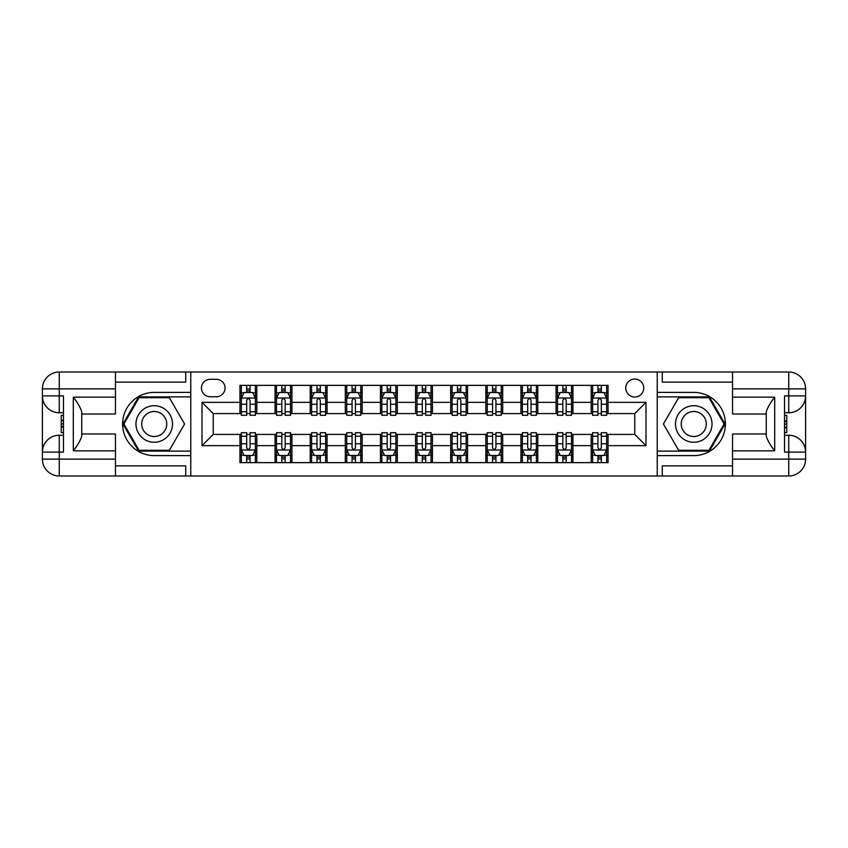 <?xml version="1.0" encoding="UTF-8"?>
<svg xmlns="http://www.w3.org/2000/svg" width="848" height="848" viewBox="0 0 848 848"><rect width="100%" height="100%" fill="white"/><g stroke="black" fill="none" stroke-linecap="round" stroke-linejoin="round"><path stroke-width="1.27" d="M634.749 379.035A8.989 8.989 0 0 0 625.76 388.034A8.989 8.989 0 0 0 634.749 397.023A8.989 8.989 0 0 0 643.738 388.034A8.989 8.989 0 0 0 634.749 379.035M732.545 382.13L662.288 382.13L662.288 372.018L657.232 372.018L657.232 392.391L693.759 392.391A31.609 31.609 0 0 1 725.379 424A31.609 31.609 0 0 1 693.759 455.609L657.232 455.609L657.232 475.982L657.232 372.018L190.768 372.018L190.768 475.982L732.545 475.982L732.545 459.128L788.735 459.128L788.735 452.101L784.527 452.101L784.527 395.899L788.735 395.899L788.735 388.872L732.545 388.872L732.545 397.161L774.69 397.161L774.69 450.839C770.196 445.062 767.387 440.197 766.263 436.232L766.263 411.768C767.387 407.803 770.196 402.938 774.69 397.161M210.156 396.747L216.335 396.747A8.713 8.713 0 0 0 225.049 388.034A8.713 8.713 0 0 0 216.335 379.321L210.156 379.321A8.713 8.713 0 0 0 201.442 388.034A8.713 8.713 0 0 0 210.156 396.747M239.942 445.635L202.004 445.635L202.004 402.365L239.942 402.365L239.942 413.601L213.251 413.601L213.251 434.399L239.942 434.399L239.942 462.637L608.058 462.637L608.058 434.399L634.749 434.399L634.749 413.601L608.058 413.601L608.058 402.365L645.996 402.365L645.996 445.635L608.058 445.635M608.058 402.365L608.058 385.363L239.942 385.363L239.942 402.365M591.194 385.363L591.194 413.601L592.604 413.601M597.935 413.601L601.317 413.601M606.649 413.601L608.058 413.601M591.194 413.601L571.531 413.601M556.065 385.363L556.065 413.601L557.475 413.601M562.818 413.601L566.188 413.601M556.065 413.601L536.402 413.601M520.948 385.363L520.948 413.601L522.347 413.601M527.689 413.601L531.06 413.601M520.948 413.601L501.274 413.601M485.819 385.363L485.819 413.601L487.229 413.601M492.561 413.601L495.932 413.601M485.819 413.601L466.146 413.601M450.691 385.363L450.691 413.601L452.101 413.601M457.443 413.601L460.814 413.601M450.691 413.601L431.028 413.601M415.573 385.363L415.573 413.601L416.972 413.601M422.315 413.601L425.685 413.601M415.573 413.601L395.899 413.601M380.445 385.363L380.445 413.601L381.854 413.601M387.186 413.601L390.557 413.601M380.445 413.601L360.771 413.601M345.316 385.363L345.316 413.601L346.726 413.601M352.068 413.601L355.439 413.601M345.316 413.601L325.653 413.601M310.198 385.363L310.198 413.601L311.598 413.601M316.94 413.601L320.311 413.601M310.198 413.601L290.525 413.601M275.07 385.363L275.07 413.601L276.469 413.601M281.812 413.601L285.182 413.601M275.07 413.601L255.396 413.601M239.942 413.601L241.351 413.601M246.683 413.601L250.065 413.601M239.942 434.399L241.351 434.399M246.683 434.399L250.065 434.399M255.396 434.399L256.806 434.399L256.806 462.637M276.469 434.399L256.806 434.399M281.812 434.399L285.182 434.399M290.525 434.399L291.935 434.399L291.935 462.637M311.598 434.399L291.935 434.399M316.94 434.399L320.311 434.399M325.653 434.399L327.052 434.399L327.052 462.637M346.726 434.399L327.052 434.399M352.068 434.399L355.439 434.399M360.771 434.399L362.181 434.399L362.181 462.637M381.854 434.399L362.181 434.399M387.186 434.399L390.557 434.399M395.899 434.399L397.309 434.399L397.309 462.637M416.972 434.399L397.309 434.399M422.315 434.399L425.685 434.399M431.028 434.399L432.427 434.399L432.427 462.637M452.101 434.399L432.427 434.399M457.443 434.399L460.814 434.399M466.146 434.399L467.555 434.399L467.555 462.637M487.229 434.399L467.555 434.399M492.561 434.399L495.932 434.399M501.274 434.399L502.684 434.399L502.684 462.637M522.347 434.399L502.684 434.399M527.689 434.399L531.06 434.399M536.402 434.399L537.802 434.399L537.802 462.637M557.475 434.399L537.802 434.399M562.818 434.399L566.188 434.399M571.531 434.399L572.93 434.399L572.93 462.637M592.604 434.399L572.93 434.399M597.935 434.399L601.317 434.399M606.649 434.399L608.058 434.399M256.806 385.363L256.806 413.601M239.942 392.391L241.351 392.391M246.683 392.391L250.065 392.391M255.396 392.391L256.806 392.391M239.942 455.609L241.351 455.609M246.683 455.609L250.065 455.609M255.396 455.609L256.806 455.609M275.07 434.399L275.07 462.637M291.935 385.363L291.935 413.601M275.07 392.391L276.469 392.391M281.812 392.391L285.182 392.391M290.525 392.391L291.935 392.391M275.07 455.609L276.469 455.609M281.812 455.609L285.182 455.609M290.525 455.609L291.935 455.609M310.198 434.399L310.198 462.637M310.198 455.609L311.598 455.609M316.94 455.609L320.311 455.609M325.653 455.609L327.052 455.609M327.052 385.363L327.052 413.601M310.198 392.391L311.598 392.391M316.94 392.391L320.311 392.391M325.653 392.391L327.052 392.391M345.316 434.399L345.316 462.637M345.316 455.609L346.726 455.609M352.068 455.609L355.439 455.609M360.771 455.609L362.181 455.609M362.181 385.363L362.181 413.601M345.316 392.391L346.726 392.391M352.068 392.391L355.439 392.391M360.771 392.391L362.181 392.391M380.445 434.399L380.445 462.637M380.445 455.609L381.854 455.609M387.186 455.609L390.557 455.609M395.899 455.609L397.309 455.609M397.309 385.363L397.309 413.601M380.445 392.391L381.854 392.391M387.186 392.391L390.557 392.391M395.899 392.391L397.309 392.391M415.573 434.399L415.573 462.637M415.573 455.609L416.972 455.609M422.315 455.609L425.685 455.609M431.028 455.609L432.427 455.609M432.427 385.363L432.427 413.601M415.573 392.391L416.972 392.391M422.315 392.391L425.685 392.391M431.028 392.391L432.427 392.391M450.691 434.399L450.691 462.637M450.691 455.609L452.101 455.609M457.443 455.609L460.814 455.609M466.146 455.609L467.555 455.609M467.555 385.363L467.555 413.601M450.691 392.391L452.101 392.391M457.443 392.391L460.814 392.391M466.146 392.391L467.555 392.391M485.819 434.399L485.819 462.637M485.819 455.609L487.229 455.609M492.561 455.609L495.932 455.609M501.274 455.609L502.684 455.609M502.684 385.363L502.684 413.601M485.819 392.391L487.229 392.391M492.561 392.391L495.932 392.391M501.274 392.391L502.684 392.391M520.948 434.399L520.948 462.637M520.948 455.609L522.347 455.609M527.689 455.609L531.06 455.609M536.402 455.609L537.802 455.609M537.802 385.363L537.802 413.601M520.948 392.391L522.347 392.391M527.689 392.391L531.06 392.391M536.402 392.391L537.802 392.391M556.065 434.399L556.065 462.637M556.065 455.609L557.475 455.609M562.818 455.609L566.188 455.609M571.531 455.609L572.93 455.609M572.93 385.363L572.93 413.601M556.065 392.391L557.475 392.391M562.818 392.391L566.188 392.391M571.531 392.391L572.93 392.391M591.194 434.399L591.194 462.637M591.194 455.609L592.604 455.609M597.935 455.609L601.317 455.609M606.649 455.609L608.058 455.609M591.194 392.391L592.604 392.391M597.935 392.391L601.317 392.391M606.649 392.391L608.058 392.391M213.251 413.601L202.004 402.365M213.251 434.399L202.004 445.635M645.996 402.365L634.749 413.601M645.996 445.635L634.749 434.399M250.065 389.02L246.683 389.02M255.396 411.768L250.065 411.768L250.065 415.287L255.396 415.287L255.396 398.147L252.587 392.529L244.16 392.529L241.351 398.147L241.351 415.287L246.683 415.287L246.683 411.768L241.351 411.768M241.351 398.147L241.351 385.363M255.396 398.147L255.396 385.363M246.683 392.529L246.683 385.363M250.065 385.363L250.065 392.529M250.065 411.768L250.065 400.256C248.941 398.094 247.817 398.094 246.683 400.256L246.683 411.768M246.683 458.98L250.065 458.98M241.351 436.232L246.683 436.232L246.683 432.713L241.351 432.713L241.351 449.853L244.16 455.471L252.587 455.471L255.396 449.853L255.396 432.713L250.065 432.713L250.065 436.232L255.396 436.232M255.396 449.853L255.396 462.637M241.351 449.853L241.351 462.637M250.065 455.471L250.065 462.637M246.683 462.637L246.683 455.471M246.683 436.232L246.683 447.744C247.807 449.906 248.93 449.906 250.065 447.744L250.065 436.232M285.182 389.02L281.812 389.02M290.525 411.768L285.182 411.768L285.182 415.287L290.525 415.287L290.525 398.147L287.716 392.529L279.289 392.529L276.469 398.147L276.469 415.287L281.812 415.287L281.812 411.768L276.469 411.768M276.469 398.147L276.469 385.363M290.525 398.147L290.525 385.363M281.812 392.529L281.812 385.363M285.182 385.363L285.182 392.529M285.182 411.768L285.182 400.256C284.059 398.094 282.935 398.094 281.812 400.256L281.812 411.768M320.311 389.02L316.94 389.02M325.653 411.768L320.311 411.768L320.311 415.287L325.653 415.287L325.653 398.147L322.844 392.529L314.407 392.529L311.598 398.147L311.598 415.287L316.94 415.287L316.94 411.768L311.598 411.768M311.598 398.147L311.598 385.363M325.653 398.147L325.653 385.363M316.94 392.529L316.94 385.363M320.311 385.363L320.311 392.529M320.311 411.768L320.311 400.256C319.187 398.094 318.064 398.094 316.94 400.256L316.94 411.768M355.439 389.02L352.068 389.02M360.771 411.768L355.439 411.768L355.439 415.287L360.771 415.287L360.771 398.147L357.962 392.529L349.535 392.529L346.726 398.147L346.726 415.287L352.068 415.287L352.068 411.768L346.726 411.768M346.726 398.147L346.726 385.363M360.771 398.147L360.771 385.363M352.068 392.529L352.068 385.363M355.439 385.363L355.439 392.529M355.439 411.768L355.439 400.256C354.316 398.094 353.192 398.094 352.068 400.256L352.068 411.768M281.812 458.98L285.182 458.98M276.469 436.232L281.812 436.232L281.812 432.713L276.469 432.713L276.469 449.853L279.289 455.471L287.716 455.471L290.525 449.853L290.525 432.713L285.182 432.713L285.182 436.232L290.525 436.232M290.525 449.853L290.525 462.637M276.469 449.853L276.469 462.637M285.182 455.471L285.182 462.637M281.812 462.637L281.812 455.471M281.812 436.232L281.812 447.744C282.935 449.906 284.059 449.906 285.182 447.744L285.182 436.232M316.94 458.98L320.311 458.98M311.598 436.232L316.94 436.232L316.94 432.713L311.598 432.713L311.598 449.853L314.407 455.471L322.844 455.471L325.653 449.853L325.653 432.713L320.311 432.713L320.311 436.232L325.653 436.232M325.653 449.853L325.653 462.637M311.598 449.853L311.598 462.637M320.311 455.471L320.311 462.637M316.94 462.637L316.94 455.471M316.94 436.232L316.94 447.744C318.064 449.906 319.187 449.906 320.311 447.744L320.311 436.232M352.068 458.98L355.439 458.98M346.726 436.232L352.068 436.232L352.068 432.713L346.726 432.713L346.726 449.853L349.535 455.471L357.962 455.471L360.771 449.853L360.771 432.713L355.439 432.713L355.439 436.232L360.771 436.232M360.771 449.853L360.771 462.637M346.726 449.853L346.726 462.637M355.439 455.471L355.439 462.637M352.068 462.637L352.068 455.471M352.068 436.232L352.068 447.744C353.181 449.906 354.305 449.906 355.439 447.744L355.439 436.232M390.557 389.02L387.186 389.02M395.899 411.768L390.557 411.768L390.557 415.287L395.899 415.287L395.899 398.147L393.09 392.529L384.663 392.529L381.854 398.147L381.854 415.287L387.186 415.287L387.186 411.768L381.854 411.768M381.854 398.147L381.854 385.363M395.899 398.147L395.899 385.363M387.186 392.529L387.186 385.363M390.557 385.363L390.557 392.529M390.557 411.768L390.557 400.256C389.433 398.094 388.31 398.094 387.186 400.256L387.186 411.768M387.186 458.98L390.557 458.98M381.854 436.232L387.186 436.232L387.186 432.713L381.854 432.713L381.854 449.853L384.663 455.471L393.09 455.471L395.899 449.853L395.899 432.713L390.557 432.713L390.557 436.232L395.899 436.232M395.899 449.853L395.899 462.637M381.854 449.853L381.854 462.637M390.557 455.471L390.557 462.637M387.186 462.637L387.186 455.471M387.186 436.232L387.186 447.744C388.31 449.906 389.433 449.906 390.557 447.744L390.557 436.232M145.103 408.185A18.264 18.264 0 0 0 138.425 433.137A18.264 18.264 0 0 0 163.367 439.815A18.264 18.264 0 0 0 170.056 414.863A18.264 18.264 0 0 0 145.103 408.185M147.987 413.167A12.508 12.508 0 0 0 143.407 430.254A12.508 12.508 0 0 0 160.495 434.833A12.508 12.508 0 0 0 165.063 417.746A12.508 12.508 0 0 0 147.987 413.167M184.578 424L169.409 450.277L139.072 450.277L123.903 424L139.072 397.723L169.409 397.723L184.578 424M684.633 439.815A18.264 18.264 0 0 0 709.575 433.137A18.264 18.264 0 0 0 702.897 408.185A18.264 18.264 0 0 0 677.944 414.863A18.264 18.264 0 0 0 684.633 439.815M687.505 434.833A12.508 12.508 0 0 0 704.593 430.254A12.508 12.508 0 0 0 700.013 413.167A12.508 12.508 0 0 0 682.937 417.746A12.508 12.508 0 0 0 687.505 434.833M678.591 397.723L708.928 397.723L724.097 424L708.928 450.277L678.591 450.277L663.422 424L678.591 397.723M115.455 459.128L115.455 475.982L59.265 475.982A16.865 16.865 0 0 1 42.4 459.128L59.265 459.128L59.265 452.101L63.473 452.101L63.473 395.899L59.265 395.899L59.265 372.018L115.455 372.018L115.455 388.872L42.4 388.872L42.4 459.128A16.865 16.865 0 0 0 59.265 475.982L59.265 459.128L115.455 459.128L115.455 450.839L73.31 450.839L73.31 397.161C77.804 402.938 80.613 407.803 81.737 411.768L81.737 436.232C80.613 440.197 77.804 445.062 73.31 450.839M115.455 382.13L185.712 382.13L185.712 372.018L190.768 372.018L190.768 392.391L154.241 392.391A31.609 31.609 0 0 0 122.621 424A31.609 31.609 0 0 0 154.241 455.609L190.768 455.609L190.768 475.982L115.455 475.982M73.31 397.161L115.455 397.161L115.455 388.872M115.455 397.161L115.455 414.025L81.737 414.025M81.737 433.975L115.455 433.975L115.455 450.839M185.712 372.018L115.455 372.018M42.4 452.101A16.865 16.865 0 0 1 59.265 435.236A16.865 16.865 0 0 0 42.4 452.101L59.265 452.101L59.265 435.236L63.473 435.236M63.473 412.764L59.265 412.764L59.265 395.899L42.4 395.899A16.865 16.865 0 0 0 59.265 412.764A16.865 16.865 0 0 1 42.4 395.899M185.712 475.982L185.712 465.87L115.455 465.87M59.265 372.018A16.865 16.865 0 0 0 42.4 388.872A16.865 16.865 0 0 1 59.265 372.018M190.768 396.885L138.584 396.885L122.928 424L138.584 451.115L190.768 451.115M63.473 415.35L61.226 415.35L61.226 426.48L63.473 426.48M61.226 423.862L63.473 423.862M61.226 420.767L63.473 420.767M61.226 420.258L63.473 420.258M61.226 426.48L61.226 432.65L63.473 432.65M61.226 427.032L63.473 427.032M774.69 450.839L732.545 450.839L732.545 459.128M732.545 450.839L732.545 433.975L766.263 433.975M732.545 388.872L732.545 372.018L788.735 372.018A16.865 16.865 0 0 1 805.6 388.872L805.6 459.128A16.865 16.865 0 0 1 788.735 475.982L732.545 475.982M766.263 414.025L732.545 414.025L732.545 397.161M662.288 372.018L732.545 372.018M805.6 395.899A16.865 16.865 0 0 1 788.735 412.764A16.865 16.865 0 0 0 805.6 395.899L788.735 395.899L788.735 412.764L784.527 412.764M784.527 435.236L788.735 435.236L788.735 452.101L805.6 452.101A16.865 16.865 0 0 0 788.735 435.236A16.865 16.865 0 0 1 805.6 452.101M662.288 475.982L662.288 465.87L732.545 465.87M657.232 451.115L709.416 451.115L725.072 424L709.416 396.885L657.232 396.885M784.527 432.65L786.774 432.65L786.774 421.52L784.527 421.52M786.774 424.138L784.527 424.138M786.774 427.233L784.527 427.233M786.774 427.742L784.527 427.742M786.774 421.52L786.774 415.35L784.527 415.35M786.774 420.968L784.527 420.968M425.685 389.02L422.315 389.02M431.028 411.768L425.685 411.768L425.685 415.287L431.028 415.287L431.028 398.147L428.219 392.529L419.781 392.529L416.972 398.147L416.972 415.287L422.315 415.287L422.315 411.768L416.972 411.768M416.972 398.147L416.972 385.363M431.028 398.147L431.028 385.363M422.315 392.529L422.315 385.363M425.685 385.363L425.685 392.529M425.685 411.768L425.685 400.256C424.562 398.094 423.438 398.094 422.315 400.256L422.315 411.768M460.814 389.02L457.443 389.02M466.146 411.768L460.814 411.768L460.814 415.287L466.146 415.287L466.146 398.147L463.337 392.529L454.91 392.529L452.101 398.147L452.101 415.287L457.443 415.287L457.443 411.768L452.101 411.768M452.101 398.147L452.101 385.363M466.146 398.147L466.146 385.363M457.443 392.529L457.443 385.363M460.814 385.363L460.814 392.529M460.814 411.768L460.814 400.256C459.69 398.094 458.567 398.094 457.443 400.256L457.443 411.768M495.932 389.02L492.561 389.02M501.274 411.768L495.932 411.768L495.932 415.287L501.274 415.287L501.274 398.147L498.465 392.529L490.038 392.529L487.229 398.147L487.229 415.287L492.561 415.287L492.561 411.768L487.229 411.768M487.229 398.147L487.229 385.363M501.274 398.147L501.274 385.363M492.561 392.529L492.561 385.363M495.932 385.363L495.932 392.529M495.932 411.768L495.932 400.256C494.819 398.094 493.695 398.094 492.561 400.256L492.561 411.768M531.06 389.02L527.689 389.02M536.402 411.768L531.06 411.768L531.06 415.287L536.402 415.287L536.402 398.147L533.593 392.529L525.156 392.529L522.347 398.147L522.347 415.287L527.689 415.287L527.689 411.768L522.347 411.768M522.347 398.147L522.347 385.363M536.402 398.147L536.402 385.363M527.689 392.529L527.689 385.363M531.06 385.363L531.06 392.529M531.06 411.768L531.06 400.256C529.936 398.094 528.813 398.094 527.689 400.256L527.689 411.768M566.188 389.02L562.818 389.02M571.531 411.768L566.188 411.768L566.188 415.287L571.531 415.287L571.531 398.147L568.711 392.529L560.284 392.529L557.475 398.147L557.475 415.287L562.818 415.287L562.818 411.768L557.475 411.768M557.475 398.147L557.475 385.363M571.531 398.147L571.531 385.363M562.818 392.529L562.818 385.363M566.188 385.363L566.188 392.529M566.188 411.768L566.188 400.256C565.065 398.094 563.941 398.094 562.818 400.256L562.818 411.768M422.315 458.98L425.685 458.98M416.972 436.232L422.315 436.232L422.315 432.713L416.972 432.713L416.972 449.853L419.781 455.471L428.219 455.471L431.028 449.853L431.028 432.713L425.685 432.713L425.685 436.232L431.028 436.232M431.028 449.853L431.028 462.637M416.972 449.853L416.972 462.637M425.685 455.471L425.685 462.637M422.315 462.637L422.315 455.471M422.315 436.232L422.315 447.744C423.438 449.906 424.562 449.906 425.685 447.744L425.685 436.232M457.443 458.98L460.814 458.98M452.101 436.232L457.443 436.232L457.443 432.713L452.101 432.713L452.101 449.853L454.91 455.471L463.337 455.471L466.146 449.853L466.146 432.713L460.814 432.713L460.814 436.232L466.146 436.232M466.146 449.853L466.146 462.637M452.101 449.853L452.101 462.637M460.814 455.471L460.814 462.637M457.443 462.637L457.443 455.471M457.443 436.232L457.443 447.744C458.567 449.906 459.69 449.906 460.814 447.744L460.814 436.232M492.561 458.98L495.932 458.98M487.229 436.232L492.561 436.232L492.561 432.713L487.229 432.713L487.229 449.853L490.038 455.471L498.465 455.471L501.274 449.853L501.274 432.713L495.932 432.713L495.932 436.232L501.274 436.232M501.274 449.853L501.274 462.637M487.229 449.853L487.229 462.637M495.932 455.471L495.932 462.637M492.561 462.637L492.561 455.471M492.561 436.232L492.561 447.744C493.684 449.906 494.808 449.906 495.932 447.744L495.932 436.232M527.689 458.98L531.06 458.98M522.347 436.232L527.689 436.232L527.689 432.713L522.347 432.713L522.347 449.853L525.156 455.471L533.593 455.471L536.402 449.853L536.402 432.713L531.06 432.713L531.06 436.232L536.402 436.232M536.402 449.853L536.402 462.637M522.347 449.853L522.347 462.637M531.06 455.471L531.06 462.637M527.689 462.637L527.689 455.471M527.689 436.232L527.689 447.744C528.813 449.906 529.936 449.906 531.06 447.744L531.06 436.232M562.818 458.98L566.188 458.98M557.475 436.232L562.818 436.232L562.818 432.713L557.475 432.713L557.475 449.853L560.284 455.471L568.711 455.471L571.531 449.853L571.531 432.713L566.188 432.713L566.188 436.232L571.531 436.232M571.531 449.853L571.531 462.637M557.475 449.853L557.475 462.637M566.188 455.471L566.188 462.637M562.818 462.637L562.818 455.471M562.818 436.232L562.818 447.744C563.941 449.906 565.065 449.906 566.188 447.744L566.188 436.232M601.317 389.02L597.935 389.02M606.649 411.768L601.317 411.768L601.317 415.287L606.649 415.287L606.649 398.147L603.84 392.529L595.413 392.529L592.604 398.147L592.604 415.287L597.935 415.287L597.935 411.768L592.604 411.768M592.604 398.147L592.604 385.363M606.649 398.147L606.649 385.363M597.935 392.529L597.935 385.363M601.317 385.363L601.317 392.529M601.317 411.768L601.317 400.256C600.193 398.094 599.07 398.094 597.935 400.256L597.935 411.768M597.935 458.98L601.317 458.98M592.604 436.232L597.935 436.232L597.935 432.713L592.604 432.713L592.604 449.853L595.413 455.471L603.84 455.471L606.649 449.853L606.649 432.713L601.317 432.713L601.317 436.232L606.649 436.232M606.649 449.853L606.649 462.637M592.604 449.853L592.604 462.637M601.317 455.471L601.317 462.637M597.935 462.637L597.935 455.471M597.935 436.232L597.935 447.744C599.059 449.906 600.183 449.906 601.317 447.744L601.317 436.232M275.07 445.635L256.806 445.635M275.07 402.365L256.806 402.365M310.198 402.365L291.935 402.365M310.198 445.635L291.935 445.635M345.316 402.365L327.052 402.365M345.316 445.635L327.052 445.635M380.445 402.365L362.181 402.365M380.445 445.635L362.181 445.635M415.573 402.365L397.309 402.365M415.573 445.635L397.309 445.635M450.691 402.365L432.427 402.365M450.691 445.635L432.427 445.635M485.819 402.365L467.555 402.365M485.819 445.635L467.555 445.635M520.948 402.365L502.684 402.365M520.948 445.635L502.684 445.635M556.065 402.365L537.802 402.365M556.065 445.635L537.802 445.635M591.194 402.365L572.93 402.365M591.194 445.635L572.93 445.635M255.333 398.009L241.415 398.009M241.351 392.868L243.991 392.868M252.757 392.868L255.396 392.868M246.683 404.231L241.351 404.231M255.396 404.231L250.065 404.231M250.065 390.801L246.683 390.801M241.415 449.991L255.333 449.991M255.396 455.132L252.757 455.132M243.991 455.132L241.351 455.132M250.065 443.769L255.396 443.769M241.351 443.769L246.683 443.769M246.683 457.199L250.065 457.199M290.451 398.009L276.543 398.009M276.469 392.868L279.119 392.868M287.885 392.868L290.525 392.868M281.812 404.231L276.469 404.231M290.525 404.231L285.182 404.231M285.182 390.801L281.812 390.801M325.579 398.009L311.672 398.009M311.598 392.868L314.237 392.868M323.003 392.868L325.653 392.868M316.94 404.231L311.598 404.231M325.653 404.231L320.311 404.231M320.311 390.801L316.94 390.801M360.707 398.009L346.79 398.009M346.726 392.868L349.365 392.868M358.132 392.868L360.771 392.868M352.068 404.231L346.726 404.231M360.771 404.231L355.439 404.231M355.439 390.801L352.068 390.801M276.543 449.991L290.451 449.991M290.525 455.132L287.885 455.132M279.119 455.132L276.469 455.132M285.182 443.769L290.525 443.769M276.469 443.769L281.812 443.769M281.812 457.199L285.182 457.199M311.672 449.991L325.579 449.991M325.653 455.132L323.003 455.132M314.237 455.132L311.598 455.132M320.311 443.769L325.653 443.769M311.598 443.769L316.94 443.769M316.94 457.199L320.311 457.199M346.79 449.991L360.707 449.991M360.771 455.132L358.132 455.132M349.365 455.132L346.726 455.132M355.439 443.769L360.771 443.769M346.726 443.769L352.068 443.769M352.068 457.199L355.439 457.199M395.825 398.009L381.918 398.009M381.854 392.868L384.494 392.868M393.26 392.868L395.899 392.868M387.186 404.231L381.854 404.231M395.899 404.231L390.557 404.231M390.557 390.801L387.186 390.801M381.918 449.991L395.825 449.991M395.899 455.132L393.26 455.132M384.494 455.132L381.854 455.132M390.557 443.769L395.899 443.769M381.854 443.769L387.186 443.769M387.186 457.199L390.557 457.199M788.735 475.982A16.865 16.865 0 0 0 805.6 459.128L788.735 459.128L788.735 475.982M788.735 372.018L788.735 388.872L805.6 388.872A16.865 16.865 0 0 0 788.735 372.018M430.954 398.009L417.046 398.009M416.972 392.868L419.612 392.868M428.388 392.868L431.028 392.868M422.315 404.231L416.972 404.231M431.028 404.231L425.685 404.231M425.685 390.801L422.315 390.801M466.082 398.009L452.175 398.009M452.101 392.868L454.74 392.868M463.506 392.868L466.146 392.868M457.443 404.231L452.101 404.231M466.146 404.231L460.814 404.231M460.814 390.801L457.443 390.801M501.21 398.009L487.293 398.009M487.229 392.868L489.868 392.868M498.635 392.868L501.274 392.868M492.561 404.231L487.229 404.231M501.274 404.231L495.932 404.231M495.932 390.801L492.561 390.801M536.328 398.009L522.421 398.009M522.347 392.868L524.997 392.868M533.763 392.868L536.402 392.868M527.689 404.231L522.347 404.231M536.402 404.231L531.06 404.231M531.06 390.801L527.689 390.801M571.457 398.009L557.549 398.009M557.475 392.868L560.115 392.868M568.881 392.868L571.531 392.868M562.818 404.231L557.475 404.231M571.531 404.231L566.188 404.231M566.188 390.801L562.818 390.801M417.046 449.991L430.954 449.991M431.028 455.132L428.388 455.132M419.612 455.132L416.972 455.132M425.685 443.769L431.028 443.769M416.972 443.769L422.315 443.769M422.315 457.199L425.685 457.199M452.175 449.991L466.082 449.991M466.146 455.132L463.506 455.132M454.74 455.132L452.101 455.132M460.814 443.769L466.146 443.769M452.101 443.769L457.443 443.769M457.443 457.199L460.814 457.199M487.293 449.991L501.21 449.991M501.274 455.132L498.635 455.132M489.868 455.132L487.229 455.132M495.932 443.769L501.274 443.769M487.229 443.769L492.561 443.769M492.561 457.199L495.932 457.199M522.421 449.991L536.328 449.991M536.402 455.132L533.763 455.132M524.997 455.132L522.347 455.132M531.06 443.769L536.402 443.769M522.347 443.769L527.689 443.769M527.689 457.199L531.06 457.199M557.549 449.991L571.457 449.991M571.531 455.132L568.881 455.132M560.115 455.132L557.475 455.132M566.188 443.769L571.531 443.769M557.475 443.769L562.818 443.769M562.818 457.199L566.188 457.199M606.585 398.009L592.667 398.009M592.604 392.868L595.243 392.868M604.009 392.868L606.649 392.868M597.935 404.231L592.604 404.231M606.649 404.231L601.317 404.231M601.317 390.801L597.935 390.801M592.667 449.991L606.585 449.991M606.649 455.132L604.009 455.132M595.243 455.132L592.604 455.132M601.317 443.769L606.649 443.769M592.604 443.769L597.935 443.769M597.935 457.199L601.317 457.199"/></g></svg>
